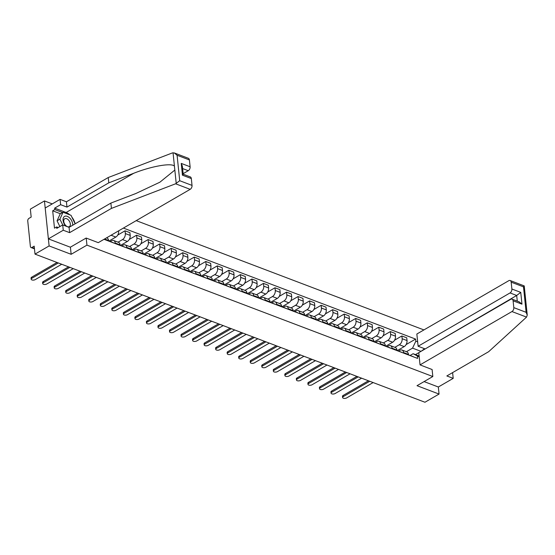 <?xml version="1.0" encoding="UTF-8"?>
<svg xmlns="http://www.w3.org/2000/svg" width="555" height="555" viewBox="0 0 555 555"><rect width="100%" height="100%" fill="white"/><g stroke="black" fill="none" stroke-linecap="round" stroke-linejoin="round"><path stroke-width="0.83" d="M52.26 203.907L44.456 200.945L30.358 209.124L31.177 217.088L28.978 218.358A2.054 1.311 -69.2 0 0 27.75 220.98L30.379 246.448A2.054 1.311 -69.2 0 0 31.066 247.551A2.054 1.311 -69.2 0 0 31.982 247.426L34.41 248.349M423.923 329.92L136.225 220.633M44.456 200.945L49.111 245.934L35.007 254.114L424.95 402.243L439.054 394.064L438.325 387.002L424.089 381.59M49.111 245.934L71.144 254.301L86.948 245.137L432.824 376.526L417.02 385.69L439.054 394.064M35.007 254.114L34.181 246.149L31.982 247.426M397.29 350.607L404.2 346.598A4.731 3.025 -69.2 0 0 407.03 340.569L406.746 337.822L401.869 335.969L402.153 338.716A4.731 3.025 110.8 0 1 399.316 344.745L394.862 347.326M403.582 352.571L408.459 354.423A4.731 3.025 -69.2 0 0 406.884 351.891L402 350.038A4.731 3.025 110.8 0 1 403.582 352.571L403.638 353.119M408.459 354.423L408.522 354.971M394.563 340.208L401.869 335.969M398.462 351.155L399.898 350.323A4.731 3.025 110.8 0 1 402 350.038M385.753 346.223L392.662 342.22A4.731 3.025 -69.2 0 0 395.493 336.184L395.215 333.444L390.332 331.592L390.616 334.332A4.731 3.025 110.8 0 1 387.785 340.361L383.332 342.948M396.985 350.594L396.929 350.045A4.731 3.025 -69.2 0 0 395.347 347.513L390.47 345.661A4.731 3.025 110.8 0 1 392.052 348.193L392.108 348.741M383.026 335.824L390.332 331.592M390.436 348.103A2.574 1.644 110.8 0 0 390.061 347.86L387.397 346.854A2.574 1.644 110.8 0 0 386.953 346.785L388.361 345.938A4.731 3.025 110.8 0 1 390.47 345.661M374.216 341.845L381.132 337.835A4.731 3.025 -69.2 0 0 383.963 331.807L383.678 329.059L378.801 327.207L379.086 329.954A4.731 3.025 110.8 0 1 376.248 335.983L371.794 338.564M385.454 346.209L385.392 345.661A4.731 3.025 -69.2 0 0 383.817 343.129L378.933 341.276A4.731 3.025 110.8 0 1 380.515 343.809L380.57 344.357M371.496 331.446L378.801 327.207M375.395 342.393L376.824 341.561A4.731 3.025 110.8 0 1 378.933 341.276M362.686 337.461L369.595 333.451A4.731 3.025 -69.2 0 0 372.426 327.422L372.141 324.682L367.264 322.823L367.549 325.57A4.731 3.025 110.8 0 1 364.718 331.599L360.264 334.186M373.917 341.831L373.862 341.283A4.731 3.025 -69.2 0 0 372.28 338.751L367.403 336.899A4.731 3.025 110.8 0 1 368.978 339.424L369.04 339.979M359.959 327.061L367.264 322.823M363.858 338.009L365.294 337.176A4.731 3.025 110.8 0 1 367.403 336.899M351.149 333.083L358.058 329.073A4.731 3.025 -69.2 0 0 360.896 323.045L360.611 320.297L355.727 318.445L356.012 321.185A4.731 3.025 110.8 0 1 353.181 327.221L348.727 329.802M362.38 337.447L362.325 336.899A4.731 3.025 -69.2 0 0 360.743 334.367L355.866 332.514A4.731 3.025 110.8 0 1 357.448 335.047L357.503 335.595M348.422 322.684L355.727 318.445M352.328 333.631L353.757 332.799A4.731 3.025 110.8 0 1 355.866 332.514M339.618 328.699L346.528 324.689A4.731 3.025 -69.2 0 0 349.359 318.66L349.074 315.913L344.197 314.061L344.482 316.808A4.731 3.025 110.8 0 1 341.644 322.837L337.19 325.417M350.85 333.069L350.795 332.514A4.731 3.025 -69.2 0 0 349.213 329.989L344.329 328.13A4.731 3.025 110.8 0 1 345.911 330.662L345.966 331.21M336.892 318.299L344.197 314.061M344.301 330.579A2.574 1.644 110.8 0 0 343.927 330.336L341.263 329.323A2.574 1.644 110.8 0 0 340.819 329.254L342.227 328.414A4.731 3.025 110.8 0 1 344.329 328.13M328.081 324.321L334.991 320.311A4.731 3.025 -69.2 0 0 337.828 314.276L337.544 311.535L332.66 309.683L332.945 312.423A4.731 3.025 110.8 0 1 330.114 318.452L325.66 321.04M339.313 328.685L339.258 328.137A4.731 3.025 -69.2 0 0 337.676 325.605L332.799 323.752A4.731 3.025 110.8 0 1 334.381 326.284L334.436 326.833M325.355 313.915L332.66 309.683M329.261 324.862L330.69 324.037A4.731 3.025 110.8 0 1 332.799 323.752M316.544 319.937L323.461 315.927A4.731 3.025 -69.2 0 0 326.291 309.898L326.007 307.151L321.13 305.299L321.414 308.046A4.731 3.025 110.8 0 1 318.577 314.075L314.123 316.655M327.783 324.3L327.721 323.752A4.731 3.025 -69.2 0 0 326.146 321.22L321.262 319.368A4.731 3.025 110.8 0 1 322.844 321.9L322.899 322.448M313.825 309.537L321.13 305.299M321.234 321.817A2.574 1.644 110.8 0 0 320.852 321.574L318.195 320.561A2.574 1.644 110.8 0 0 317.751 320.492L319.153 319.652A4.731 3.025 110.8 0 1 321.262 319.368M305.014 315.552L311.924 311.549A4.731 3.025 -69.2 0 0 314.754 305.514L314.477 302.773L309.593 300.914L309.877 303.661A4.731 3.025 110.8 0 1 307.047 309.69L302.593 312.278M316.246 319.923L316.19 319.375A4.731 3.025 -69.2 0 0 314.609 316.843L309.732 314.99A4.731 3.025 110.8 0 1 311.306 317.522L311.369 318.07M302.288 305.153L309.593 300.914M306.187 316.1L307.623 315.268A4.731 3.025 110.8 0 1 309.732 314.99M293.477 311.175L300.394 307.165A4.731 3.025 -69.2 0 0 303.224 301.136L302.94 298.389L298.063 296.536L298.34 299.284A4.731 3.025 110.8 0 1 295.51 305.312L291.056 307.893M304.709 315.538L304.653 314.99A4.731 3.025 -69.2 0 0 303.072 312.458L298.195 310.606A4.731 3.025 110.8 0 1 299.776 313.138L299.832 313.686M290.751 300.775L298.063 296.536M298.167 313.055A2.574 1.644 110.8 0 0 297.785 312.812L295.128 311.799A2.574 1.644 110.8 0 0 294.684 311.73L296.086 310.89A4.731 3.025 110.8 0 1 298.195 310.606M281.947 306.79L288.857 302.78A4.731 3.025 -69.2 0 0 291.687 296.752L291.403 294.011L286.526 292.152L286.81 294.899A4.731 3.025 110.8 0 1 283.98 300.928L279.519 303.516M293.179 311.161L293.123 310.613A4.731 3.025 -69.2 0 0 291.541 308.08L286.657 306.228A4.731 3.025 110.8 0 1 288.239 308.753L288.295 309.308M279.221 296.391L286.526 292.152M283.119 307.338L284.555 306.506A4.731 3.025 110.8 0 1 286.657 306.228M270.41 302.413L277.32 298.403A4.731 3.025 -69.2 0 0 280.157 292.374L279.873 289.627L274.989 287.774L275.273 290.515A4.731 3.025 110.8 0 1 272.443 296.55L267.989 299.131M281.642 306.776L281.586 306.228A4.731 3.025 -69.2 0 0 280.004 303.696L275.127 301.844A4.731 3.025 110.8 0 1 276.709 304.376L276.765 304.924M267.683 292.013L274.989 287.774M275.093 304.293A2.574 1.644 110.8 0 0 274.718 304.05L272.054 303.037A2.574 1.644 110.8 0 0 271.617 302.968L273.018 302.128A4.731 3.025 110.8 0 1 275.127 301.844M258.873 298.028L265.789 294.018A4.731 3.025 -69.2 0 0 268.62 287.99L268.336 285.242L263.458 283.39L263.743 286.137A4.731 3.025 110.8 0 1 260.905 292.166L256.452 294.747M270.112 302.399L270.049 301.844A4.731 3.025 -69.2 0 0 268.474 299.318L263.59 297.459A4.731 3.025 110.8 0 1 265.172 299.991L265.228 300.539M256.153 287.629L263.458 283.39M260.052 298.576L261.481 297.744A4.731 3.025 110.8 0 1 263.59 297.459M247.343 293.65L254.252 289.641A4.731 3.025 -69.2 0 0 257.083 283.605L256.805 280.865L251.921 279.012L252.206 281.753A4.731 3.025 110.8 0 1 249.375 287.781L244.922 290.369M258.575 298.014L258.519 297.466A4.731 3.025 -69.2 0 0 256.937 294.934L252.06 293.082A4.731 3.025 110.8 0 1 253.635 295.614L253.697 296.162M244.616 283.244L251.921 279.012M248.515 294.192L249.951 293.366A4.731 3.025 110.8 0 1 252.06 293.082M235.806 289.266L242.722 285.256A4.731 3.025 -69.2 0 0 245.553 279.227L245.268 276.48L240.391 274.628L240.669 277.375A4.731 3.025 110.8 0 1 237.838 283.404L233.384 285.985M247.037 293.63L246.982 293.082A4.731 3.025 -69.2 0 0 245.407 290.549L240.523 288.697A4.731 3.025 110.8 0 1 242.105 291.229L242.16 291.777M233.086 278.867L240.391 274.628M236.985 289.814L238.414 288.982A4.731 3.025 110.8 0 1 240.523 288.697M224.275 284.881L231.185 280.872A4.731 3.025 -69.2 0 0 234.016 274.843L233.731 272.103L228.854 270.243L229.139 272.991A4.731 3.025 110.8 0 1 226.308 279.019L221.854 281.607M235.507 289.252L235.452 288.704A4.731 3.025 -69.2 0 0 233.87 286.172L228.993 284.32A4.731 3.025 110.8 0 1 230.568 286.845L230.623 287.4M221.549 274.482L228.854 270.243M225.448 285.43L226.884 284.597A4.731 3.025 110.8 0 1 228.993 284.32M212.738 280.504L219.648 276.494A4.731 3.025 -69.2 0 0 222.486 270.465L222.201 267.718L217.317 265.866L217.602 268.606A4.731 3.025 110.8 0 1 214.771 274.642L210.317 277.223M223.97 284.868L223.915 284.32A4.731 3.025 -69.2 0 0 222.333 281.787L217.456 279.935A4.731 3.025 110.8 0 1 219.038 282.467L219.093 283.015M210.012 270.105L217.317 265.866M213.918 281.052L215.347 280.219A4.731 3.025 110.8 0 1 217.456 279.935M201.208 276.119L208.118 272.11A4.731 3.025 -69.2 0 0 210.949 266.081L210.664 263.341L205.787 261.481L206.072 264.229A4.731 3.025 110.8 0 1 203.234 270.257L198.78 272.845M212.44 280.49L212.385 279.942A4.731 3.025 -69.2 0 0 210.803 277.41L205.919 275.551A4.731 3.025 110.8 0 1 207.501 278.083L207.556 278.638M198.482 265.72L205.787 261.481M202.381 276.668L203.817 275.835A4.731 3.025 110.8 0 1 205.919 275.551M189.671 271.742L196.581 267.732A4.731 3.025 -69.2 0 0 199.418 261.703L199.134 258.956L194.25 257.104L194.534 259.844A4.731 3.025 110.8 0 1 191.704 265.88L187.25 268.46M200.903 276.106L200.848 275.558A4.731 3.025 -69.2 0 0 199.266 273.025L194.389 271.173A4.731 3.025 110.8 0 1 195.971 273.705L196.026 274.253M186.945 261.343L194.25 257.104M190.844 272.283L192.28 271.457A4.731 3.025 110.8 0 1 194.389 271.173M178.134 267.357L185.051 263.348A4.731 3.025 -69.2 0 0 187.881 257.319L187.597 254.572L182.72 252.719L183.004 255.466A4.731 3.025 110.8 0 1 180.167 261.495L175.713 264.076M189.373 271.728L189.31 271.173A4.731 3.025 -69.2 0 0 187.736 268.648L182.852 266.788A4.731 3.025 110.8 0 1 184.433 269.321L184.489 269.869M175.415 256.958L182.72 252.719M179.314 267.905L180.743 267.073A4.731 3.025 110.8 0 1 182.852 266.788M166.604 262.98L173.514 258.97A4.731 3.025 -69.2 0 0 176.344 252.934L176.06 250.194L171.183 248.342L171.467 251.082A4.731 3.025 110.8 0 1 168.637 257.111L164.183 259.698M177.836 267.344L177.78 266.795A4.731 3.025 -69.2 0 0 176.199 264.263L171.322 262.411A4.731 3.025 110.8 0 1 172.896 264.943L172.959 265.491M163.878 252.574L171.183 248.342M167.776 263.521L169.213 262.695A4.731 3.025 110.8 0 1 171.322 262.411M155.067 258.595L161.977 254.585A4.731 3.025 -69.2 0 0 164.814 248.557L164.53 245.809L159.646 243.957L159.93 246.704A4.731 3.025 110.8 0 1 157.1 252.733L152.646 255.314M166.299 262.959L166.243 262.411A4.731 3.025 -69.2 0 0 164.662 259.879L159.784 258.026A4.731 3.025 110.8 0 1 161.366 260.559L161.422 261.107M152.341 248.196L159.646 243.957M156.246 259.143L157.675 258.311A4.731 3.025 110.8 0 1 159.784 258.026M143.537 254.211L150.447 250.201A4.731 3.025 -69.2 0 0 153.277 244.172L152.993 241.432L148.116 239.573L148.4 242.32A4.731 3.025 110.8 0 1 145.57 248.349L141.109 250.936M154.769 258.581L154.713 258.033A4.731 3.025 -69.2 0 0 153.131 255.501L148.247 253.649A4.731 3.025 110.8 0 1 149.829 256.174L149.885 256.729M140.81 243.811L148.116 239.573M144.709 254.759L146.145 253.926A4.731 3.025 110.8 0 1 148.247 253.649M132 249.833L138.91 245.823A4.731 3.025 -69.2 0 0 141.747 239.795L141.463 237.047L136.579 235.195L136.863 237.935A4.731 3.025 110.8 0 1 134.032 243.971L129.579 246.552M143.232 254.197L143.176 253.649A4.731 3.025 -69.2 0 0 141.594 251.117L136.717 249.264A4.731 3.025 110.8 0 1 138.299 251.797L138.355 252.345M129.273 239.434L136.579 235.195M133.179 250.381L134.608 249.549A4.731 3.025 110.8 0 1 136.717 249.264M120.463 245.449L127.379 241.439A4.731 3.025 -69.2 0 0 130.21 235.41L129.925 232.67L125.048 230.811L125.333 233.558A4.731 3.025 110.8 0 1 122.495 239.587L118.042 242.174M131.702 249.819L131.639 249.271A4.731 3.025 -69.2 0 0 130.064 246.739L125.18 244.88A4.731 3.025 110.8 0 1 126.762 247.412L126.818 247.967M117.743 235.049L125.048 230.811M121.642 245.997L123.071 245.164A4.731 3.025 110.8 0 1 125.18 244.88M108.933 241.071L115.842 237.061A4.731 3.025 -69.2 0 0 118.673 231.033L118.652 230.825M120.164 245.435L120.109 244.887A4.731 3.025 -69.2 0 0 118.527 242.355L113.65 240.502A4.731 3.025 110.8 0 1 115.225 243.034L115.287 243.583M110.105 241.612L111.541 240.787A4.731 3.025 110.8 0 1 113.65 240.502M108.627 241.057L108.572 240.502A4.731 3.025 -69.2 0 0 106.99 237.977L106.595 237.824M415.473 354.61L418.782 352.689M421.009 351.35L412.552 348.138L406.399 351.71M409.999 355.533L413.128 353.715L419.122 355.998M419.226 357.011L413.128 353.715M104.028 239.309L417.596 358.426L417.381 356.31M412.552 348.138L415.82 341.193L415.598 339.077L123.39 228.077M415.82 341.193L417.665 341.894M86.212 238.074L86.948 245.137M432.095 369.463L432.824 376.526M70.402 247.169L71.144 254.301M406.094 344.586L415.598 339.077M424.561 348.707L421.307 351.176M408.508 354.874L409.208 355.138A2.574 1.644 110.8 0 1 409.59 355.38M369.734 381.271L343.254 396.631A2.366 1.124 174.1 0 0 342.601 397.519L342.477 396.346A2.366 1.124 -5.9 0 1 343.129 395.458L368.437 380.779M410.027 355.547A2.574 1.644 110.8 0 1 410.464 355.616A2.574 1.644 110.8 0 1 410.846 355.859M410.464 355.616L413.128 356.629A2.574 1.644 110.8 0 1 413.503 356.872M342.601 397.519A2.366 1.124 174.1 0 0 344.128 398.4A2.366 1.124 174.1 0 0 346.653 397.921L373.133 382.562M396.978 350.489L397.678 350.753A2.574 1.644 110.8 0 1 398.053 350.996M358.197 376.887L331.717 392.246A2.366 1.124 174.1 0 0 331.064 393.134L330.947 391.969A2.366 1.124 -5.9 0 1 331.599 391.074L356.907 376.394M398.49 351.162A2.574 1.644 110.8 0 1 398.934 351.232A2.574 1.644 110.8 0 1 399.309 351.475M398.934 351.232L401.598 352.245A2.574 1.644 110.8 0 1 401.973 352.487M331.064 393.134A2.366 1.124 174.1 0 0 332.591 394.015A2.366 1.124 174.1 0 0 335.116 393.537L361.596 378.177M385.441 346.105L386.141 346.375A2.574 1.644 110.8 0 1 386.516 346.618M346.66 372.502L320.179 387.862A2.366 1.124 174.1 0 0 319.527 388.757L319.409 387.584A2.366 1.124 -5.9 0 1 320.062 386.696L345.37 372.017M387.397 346.854A2.574 1.644 110.8 0 1 387.779 347.097M319.527 388.757A2.366 1.124 174.1 0 0 321.061 389.638A2.366 1.124 174.1 0 0 323.586 389.159L350.066 373.799M420.038 364.885L511.96 311.563A3.087 1.97 -69.2 0 0 513.805 307.63L513.097 300.796A3.087 1.97 -69.2 0 0 512.071 299.145A3.087 1.97 -69.2 0 0 510.69 299.325L418.775 352.647L420.038 364.885L432.102 369.526M513.805 307.63L526.112 312.312L527.25 315.08L526.556 317.106L488.657 351.697L446.844 375.95L453.206 378.364L452.658 373.057L452.159 372.87M453.206 378.364L438.325 387.002M511.883 289.009L511.176 282.169A3.087 1.97 -69.2 0 0 510.142 280.518A3.087 1.97 -69.2 0 0 508.769 280.698L416.854 334.02L418.116 346.258L510.031 292.936A3.087 1.97 -69.2 0 0 511.883 289.009L520.75 292.374L516.684 295.468L424.811 349.15M424.769 348.783L418.116 346.258M512.071 299.145L519.196 301.851L521.971 304.161L513.097 300.796M510.142 280.518L524.232 285.908L527.25 315.08M523.747 285.978C524.461 285.679 524.371 285.964 523.483 286.845L511.176 282.169M175.588 183.788L179.723 180.722L192.03 185.398A3.087 1.97 110.8 0 1 190.185 189.331L175.588 183.788L111.43 208.396L69.618 232.649L63.263 230.235L48.375 238.872L70.339 247.211L86.143 238.046L98.27 242.653L190.185 189.331M60.453 213.758L52.69 210.81L54.487 228.174L56.61 226.94L56.756 228.382L62.708 224.928L69.07 227.342L110.882 203.088L135.808 193.528L159.861 182.22L174.839 170.066L174.43 166.153C171.648 162.664 151.397 166.209 133.713 173.278L108.794 182.845L66.975 207.098L60.62 204.684L54.667 208.132L66.128 212.489A11.572 6.993 -120.1 0 1 69.84 214.861M110.882 203.088L111.43 208.396M59.884 226.572L57.061 220.814L59.898 219.169L62.722 224.928L63.263 230.235M69.07 227.342L69.618 232.649M189.401 159.937L177.087 155.254L174.312 152.944L188.367 158.286A3.087 1.97 110.8 0 1 189.401 159.937L190.108 166.771A3.087 1.97 110.8 0 1 188.256 170.704L182.616 168.56M183.143 173.673L188.256 170.704M52.69 210.81L54.813 209.575L54.667 208.132M174.312 152.944L172.397 152.923L108.239 177.531L66.427 201.791L60.072 199.37L60.62 204.684M60.072 199.37L45.191 208.007L48.375 238.872M66.427 201.791L66.975 207.098M108.239 177.531L108.794 182.845M183.199 174.214L190.296 176.906A3.087 1.97 110.8 0 1 191.322 178.557L192.03 185.398M71.879 217.102A11.572 6.993 -120.1 0 1 75.119 223.721M56.61 226.94L58.199 227.543M62.583 212.523L54.813 209.575M183.205 174.249L182.366 166.174L181.235 163.399L190.108 166.771M191.322 178.557L182.449 175.193C183.483 174.145 183.421 173.937 182.262 174.568M72.705 225.233A6.688 4.038 59.9 0 0 72.684 224.026A6.688 4.038 59.9 0 0 67.28 216.353A6.688 4.038 59.9 0 0 63.076 220.377A6.688 4.038 59.9 0 0 65.74 226.079M70.332 223.936A4.579 2.768 59.9 0 0 68.147 219.669A4.579 2.768 59.9 0 0 64.748 218.725A4.579 2.768 59.9 0 0 63.756 221.438A4.579 2.768 59.9 0 0 65.934 225.705A4.579 2.768 59.9 0 0 69.34 226.648A4.579 2.768 59.9 0 0 70.332 223.936M57.061 220.814L60.183 213.918L63.02 212.274L71.005 215.305L75.168 223.804M59.898 219.169L63.02 212.274M373.904 341.727L374.611 341.991A2.574 1.644 110.8 0 1 374.986 342.234M335.13 368.125L308.649 383.484A2.366 1.124 174.1 0 0 307.997 384.372L307.872 383.2A2.366 1.124 -5.9 0 1 308.524 382.312L333.839 367.632M375.423 342.4A2.574 1.644 110.8 0 1 375.867 342.47A2.574 1.644 110.8 0 1 376.241 342.712M375.867 342.47L378.524 343.483A2.574 1.644 110.8 0 1 378.905 343.725M307.997 384.372A2.366 1.124 174.1 0 0 309.524 385.253A2.366 1.124 174.1 0 0 312.049 384.775L338.529 369.415M362.373 337.343L363.074 337.613A2.574 1.644 110.8 0 1 363.449 337.856M323.593 363.74L297.112 379.1A2.366 1.124 174.1 0 0 296.46 379.988L296.342 378.822A2.366 1.124 -5.9 0 1 296.994 377.934L322.302 363.248M363.886 338.023A2.574 1.644 110.8 0 1 364.33 338.092A2.574 1.644 110.8 0 1 364.704 338.328M364.33 338.092L366.994 339.098A2.574 1.644 110.8 0 1 367.368 339.341M296.46 379.988A2.366 1.124 174.1 0 0 297.993 380.869A2.366 1.124 174.1 0 0 300.512 380.397L326.992 365.03M350.836 332.965L351.537 333.229A2.574 1.644 110.8 0 1 351.919 333.472M312.063 359.363L285.582 374.722A2.366 1.124 174.1 0 0 284.93 375.61L284.805 374.438A2.366 1.124 -5.9 0 1 285.457 373.55L310.765 358.87M352.356 333.638A2.574 1.644 110.8 0 1 352.8 333.708A2.574 1.644 110.8 0 1 353.174 333.95M352.8 333.708L355.457 334.721A2.574 1.644 110.8 0 1 355.838 334.963M284.93 375.61A2.366 1.124 174.1 0 0 286.456 376.491A2.366 1.124 174.1 0 0 288.982 376.012L315.462 360.653M339.306 328.581L340.007 328.851A2.574 1.644 110.8 0 1 340.381 329.094M300.526 354.978L274.045 370.338A2.366 1.124 174.1 0 0 273.393 371.226L273.275 370.06A2.366 1.124 -5.9 0 1 273.927 369.172L299.235 354.485M341.263 329.323A2.574 1.644 110.8 0 1 341.637 329.566M273.393 371.226A2.366 1.124 174.1 0 0 274.919 372.107A2.366 1.124 174.1 0 0 277.445 371.628L303.925 356.268M327.769 324.203L328.47 324.467A2.574 1.644 110.8 0 1 328.844 324.71M288.988 350.594L262.508 365.96A2.366 1.124 174.1 0 0 261.856 366.848L261.738 365.676A2.366 1.124 -5.9 0 1 262.39 364.788L287.698 350.108M329.288 324.876A2.574 1.644 110.8 0 1 329.725 324.946A2.574 1.644 110.8 0 1 330.107 325.188M329.725 324.946L332.389 325.958A2.574 1.644 110.8 0 1 332.764 326.201M261.856 366.848A2.366 1.124 174.1 0 0 263.389 367.729A2.366 1.124 174.1 0 0 265.914 367.25L292.395 351.891M316.232 319.819L316.94 320.082A2.574 1.644 110.8 0 1 317.314 320.325M277.458 346.216L250.978 361.576A2.366 1.124 174.1 0 0 250.326 362.464L250.201 361.298A2.366 1.124 -5.9 0 1 250.853 360.403L276.168 345.723M318.195 320.561A2.574 1.644 110.8 0 1 318.57 320.804M250.326 362.464A2.366 1.124 174.1 0 0 251.852 363.345A2.366 1.124 174.1 0 0 254.377 362.866L280.858 347.506M304.702 315.434L305.403 315.705A2.574 1.644 110.8 0 1 305.777 315.948M265.921 341.831L239.441 357.191A2.366 1.124 174.1 0 0 238.789 358.086L238.671 356.914A2.366 1.124 -5.9 0 1 239.323 356.026L264.631 341.346M306.214 316.114A2.574 1.644 110.8 0 1 306.658 316.183A2.574 1.644 110.8 0 1 307.033 316.426M306.658 316.183L309.322 317.189A2.574 1.644 110.8 0 1 309.697 317.432M238.789 358.086A2.366 1.124 174.1 0 0 240.322 358.967A2.366 1.124 174.1 0 0 242.847 358.488L269.321 343.129M293.165 311.057L293.866 311.32A2.574 1.644 110.8 0 1 294.247 311.563M254.391 337.454L227.911 352.813A2.366 1.124 174.1 0 0 227.259 353.701L227.134 352.529A2.366 1.124 -5.9 0 1 227.786 351.641L253.094 336.961M295.128 311.799A2.574 1.644 110.8 0 1 295.503 312.042M227.259 353.701A2.366 1.124 174.1 0 0 228.785 354.583A2.366 1.124 174.1 0 0 231.31 354.104L257.791 338.744M281.635 306.672L282.335 306.943A2.574 1.644 110.8 0 1 282.71 307.186M242.854 333.069L216.374 348.429A2.366 1.124 174.1 0 0 215.722 349.317L215.604 348.151A2.366 1.124 -5.9 0 1 216.256 347.263L241.564 332.577M283.147 307.352A2.574 1.644 110.8 0 1 283.591 307.414A2.574 1.644 110.8 0 1 283.966 307.657M283.591 307.414L286.255 308.427A2.574 1.644 110.8 0 1 286.63 308.67M215.722 349.317A2.366 1.124 174.1 0 0 217.248 350.198A2.366 1.124 174.1 0 0 219.773 349.726L246.253 334.36M270.098 302.295L270.798 302.558A2.574 1.644 110.8 0 1 271.18 302.801M231.317 328.692L204.844 344.051A2.366 1.124 174.1 0 0 204.191 344.939L204.067 343.767A2.366 1.124 -5.9 0 1 204.719 342.879L230.027 328.199M272.054 303.037A2.574 1.644 110.8 0 1 272.436 303.28M204.191 344.939A2.366 1.124 174.1 0 0 205.718 345.82A2.366 1.124 174.1 0 0 208.243 345.342L234.723 329.982M258.561 297.91L259.268 298.181A2.574 1.644 110.8 0 1 259.643 298.423M219.787 324.307L193.306 339.667A2.366 1.124 174.1 0 0 192.654 340.555L192.536 339.389A2.366 1.124 -5.9 0 1 193.189 338.501L218.497 323.815M260.08 298.583A2.574 1.644 110.8 0 1 260.524 298.652A2.574 1.644 110.8 0 1 260.899 298.895M260.524 298.652L263.188 299.665A2.574 1.644 110.8 0 1 263.563 299.908M192.654 340.555A2.366 1.124 174.1 0 0 194.181 341.436A2.366 1.124 174.1 0 0 196.706 340.957L223.186 325.598M247.03 293.533L247.731 293.796A2.574 1.644 110.8 0 1 248.106 294.039M208.25 319.923L181.769 335.289A2.366 1.124 174.1 0 0 181.117 336.177L180.999 335.005A2.366 1.124 -5.9 0 1 181.651 334.117L206.959 319.437M248.543 294.205A2.574 1.644 110.8 0 1 248.987 294.275A2.574 1.644 110.8 0 1 249.368 294.518M248.987 294.275L251.651 295.288A2.574 1.644 110.8 0 1 252.025 295.531M181.117 336.177A2.366 1.124 174.1 0 0 182.65 337.058A2.366 1.124 174.1 0 0 185.176 336.58L211.656 321.22M235.493 289.148L236.194 289.412A2.574 1.644 110.8 0 1 236.576 289.654M196.72 315.545L170.239 330.905A2.366 1.124 174.1 0 0 169.587 331.793L169.462 330.627A2.366 1.124 -5.9 0 1 170.114 329.732L195.429 315.053M237.013 289.821A2.574 1.644 110.8 0 1 237.457 289.89A2.574 1.644 110.8 0 1 237.831 290.133M237.457 289.89L240.114 290.903A2.574 1.644 110.8 0 1 240.495 291.146M169.587 331.793A2.366 1.124 174.1 0 0 171.113 332.674A2.366 1.124 174.1 0 0 173.639 332.195L200.119 316.836M223.963 284.764L224.664 285.034A2.574 1.644 110.8 0 1 225.039 285.277M185.183 311.161L158.702 326.52A2.366 1.124 174.1 0 0 158.05 327.415L157.932 326.243A2.366 1.124 -5.9 0 1 158.584 325.355L183.892 310.675M225.476 285.443A2.574 1.644 110.8 0 1 225.92 285.513A2.574 1.644 110.8 0 1 226.294 285.756M225.92 285.513L228.584 286.519A2.574 1.644 110.8 0 1 228.958 286.762M158.05 327.415A2.366 1.124 174.1 0 0 159.576 328.296A2.366 1.124 174.1 0 0 162.102 327.818L188.582 312.458M212.426 280.386L213.127 280.65A2.574 1.644 110.8 0 1 213.508 280.892M173.653 306.783L147.172 322.143A2.366 1.124 174.1 0 0 146.52 323.031L146.395 321.858A2.366 1.124 -5.9 0 1 147.047 320.97L172.355 306.291M213.946 281.059A2.574 1.644 110.8 0 1 214.383 281.128A2.574 1.644 110.8 0 1 214.764 281.371M214.383 281.128L217.047 282.141A2.574 1.644 110.8 0 1 217.421 282.384M146.52 323.031A2.366 1.124 174.1 0 0 148.046 323.912A2.366 1.124 174.1 0 0 150.571 323.433L177.052 308.074M200.896 276.001L201.597 276.272A2.574 1.644 110.8 0 1 201.971 276.515M162.115 302.399L135.635 317.758A2.366 1.124 174.1 0 0 134.983 318.646L134.865 317.481A2.366 1.124 -5.9 0 1 135.517 316.593L160.825 301.906M202.408 276.681A2.574 1.644 110.8 0 1 202.852 276.744A2.574 1.644 110.8 0 1 203.227 276.987M202.852 276.744L205.517 277.757A2.574 1.644 110.8 0 1 205.891 278M134.983 318.646A2.366 1.124 174.1 0 0 136.509 319.527A2.366 1.124 174.1 0 0 139.034 319.056L165.515 303.689M189.359 271.624L190.06 271.888A2.574 1.644 110.8 0 1 190.434 272.13M150.578 298.021L124.098 313.381A2.366 1.124 174.1 0 0 123.446 314.269L123.328 313.096A2.366 1.124 -5.9 0 1 123.98 312.208L149.288 297.529M190.871 272.297A2.574 1.644 110.8 0 1 191.315 272.366A2.574 1.644 110.8 0 1 191.697 272.609M191.315 272.366L193.979 273.379A2.574 1.644 110.8 0 1 194.354 273.622M123.446 314.269A2.366 1.124 174.1 0 0 124.979 315.15A2.366 1.124 174.1 0 0 127.504 314.671L153.985 299.311M177.822 267.239L178.53 267.503A2.574 1.644 110.8 0 1 178.904 267.746M139.048 293.637L112.568 308.996A2.366 1.124 174.1 0 0 111.916 309.884L111.791 308.719A2.366 1.124 -5.9 0 1 112.443 307.831L137.758 293.144M179.341 267.912A2.574 1.644 110.8 0 1 179.785 267.982A2.574 1.644 110.8 0 1 180.16 268.225M179.785 267.982L182.442 268.995A2.574 1.644 110.8 0 1 182.824 269.237M111.916 309.884A2.366 1.124 174.1 0 0 113.442 310.765A2.366 1.124 174.1 0 0 115.967 310.287L142.448 294.927M166.292 262.855L166.993 263.125A2.574 1.644 110.8 0 1 167.367 263.368M127.511 289.252L101.031 304.619A2.366 1.124 174.1 0 0 100.379 305.507L100.261 304.334A2.366 1.124 -5.9 0 1 100.913 303.446L126.221 288.767M167.804 263.535A2.574 1.644 110.8 0 1 168.248 263.604A2.574 1.644 110.8 0 1 168.623 263.847M168.248 263.604L170.912 264.61A2.574 1.644 110.8 0 1 171.287 264.853M100.379 305.507A2.366 1.124 174.1 0 0 101.912 306.388A2.366 1.124 174.1 0 0 104.437 305.909L130.911 290.549M154.755 258.477L155.456 258.741A2.574 1.644 110.8 0 1 155.837 258.984M115.981 284.875L89.501 300.234A2.366 1.124 174.1 0 0 88.849 301.122L88.724 299.957A2.366 1.124 -5.9 0 1 89.376 299.062L114.684 284.382M156.274 259.15A2.574 1.644 110.8 0 1 156.718 259.22A2.574 1.644 110.8 0 1 157.093 259.462M156.718 259.22L159.375 260.233A2.574 1.644 110.8 0 1 159.757 260.475M88.849 301.122A2.366 1.124 174.1 0 0 90.375 302.003A2.366 1.124 174.1 0 0 92.9 301.525L119.38 286.165M143.225 254.093L143.925 254.363A2.574 1.644 110.8 0 1 144.3 254.606M104.444 280.49L77.964 295.85A2.366 1.124 174.1 0 0 77.311 296.745L77.194 295.572A2.366 1.124 -5.9 0 1 77.846 294.684L103.154 280.004M144.737 254.773A2.574 1.644 110.8 0 1 145.181 254.842A2.574 1.644 110.8 0 1 145.556 255.085M145.181 254.842L147.845 255.848A2.574 1.644 110.8 0 1 148.22 256.091M77.311 296.745A2.366 1.124 174.1 0 0 78.838 297.626A2.366 1.124 174.1 0 0 81.363 297.147L107.843 281.787M131.688 249.715L132.388 249.979A2.574 1.644 110.8 0 1 132.77 250.222M92.907 276.113L66.427 291.472A2.366 1.124 174.1 0 0 65.774 292.36L65.656 291.188A2.366 1.124 -5.9 0 1 66.309 290.3L91.617 275.62M133.207 250.388A2.574 1.644 110.8 0 1 133.644 250.458A2.574 1.644 110.8 0 1 134.026 250.7M133.644 250.458L136.308 251.471A2.574 1.644 110.8 0 1 136.683 251.713M65.774 292.36A2.366 1.124 174.1 0 0 67.308 293.241A2.366 1.124 174.1 0 0 69.833 292.762L96.313 277.403M120.151 245.331L120.858 245.601A2.574 1.644 110.8 0 1 121.233 245.844M81.377 271.728L54.896 287.088A2.366 1.124 174.1 0 0 54.244 287.976L54.119 286.81A2.366 1.124 -5.9 0 1 54.772 285.922L80.087 271.235M121.67 246.011A2.574 1.644 110.8 0 1 122.114 246.073A2.574 1.644 110.8 0 1 122.489 246.316M122.114 246.073L124.771 247.086A2.574 1.644 110.8 0 1 125.153 247.329M54.244 287.976A2.366 1.124 174.1 0 0 55.771 288.857A2.366 1.124 174.1 0 0 58.296 288.385L84.776 273.018M108.62 240.953L109.321 241.217A2.574 1.644 110.8 0 1 109.696 241.46M69.84 267.35L43.359 282.71A2.366 1.124 174.1 0 0 42.707 283.598L42.589 282.426A2.366 1.124 -5.9 0 1 43.241 281.538L68.549 266.858M110.133 241.626A2.574 1.644 110.8 0 1 110.577 241.696A2.574 1.644 110.8 0 1 110.958 241.938M110.577 241.696L113.241 242.708A2.574 1.644 110.8 0 1 113.615 242.951M42.707 283.598A2.366 1.124 174.1 0 0 44.24 284.479A2.366 1.124 174.1 0 0 46.766 284L73.246 268.641M58.31 262.966L31.829 278.326A2.366 1.124 174.1 0 0 31.177 279.214L31.052 278.048A2.366 1.124 -5.9 0 1 31.704 277.16L57.012 262.473M31.177 279.214A2.366 1.124 174.1 0 0 32.703 280.095A2.366 1.124 174.1 0 0 35.229 279.616L61.709 264.256M111.049 235.237L115.842 237.061M122.495 239.587L127.379 241.439M134.032 243.971L138.91 245.823M145.57 248.349L150.447 250.201M157.1 252.733L161.977 254.585M168.637 257.111L173.514 258.97M180.167 261.495L185.051 263.348M191.704 265.88L196.581 267.732M203.234 270.257L208.118 272.11M214.771 274.642L219.648 276.494M226.308 279.019L231.185 280.872M237.838 283.404L242.722 285.256M249.375 287.781L254.252 289.641M260.905 292.166L265.789 294.018M272.443 296.55L277.32 298.403M283.98 300.928L288.857 302.78M295.51 305.312L300.394 307.165M307.047 309.69L311.924 311.549M318.577 314.075L323.461 315.927M330.114 318.452L334.991 320.311M341.644 322.837L346.528 324.689M353.181 327.221L358.058 329.073M364.718 331.599L369.595 333.451M376.248 335.983L381.132 337.835M387.785 340.361L392.662 342.22M399.316 344.745L404.2 346.598M115.225 243.034L120.109 244.887M126.762 247.412L131.639 249.271M138.299 251.797L143.176 253.649M149.829 256.174L154.713 258.033M161.366 260.559L166.243 262.411M172.896 264.943L177.78 266.795M184.433 269.321L189.31 271.173M195.971 273.705L200.848 275.558M207.501 278.083L212.385 279.942M219.038 282.467L223.915 284.32M230.568 286.845L235.452 288.704M242.105 291.229L246.982 293.082M253.635 295.614L258.519 297.466M265.172 299.991L270.049 301.844M276.709 304.376L281.586 306.228M288.239 308.753L293.123 310.613M299.776 313.138L304.653 314.99M311.306 317.522L316.19 319.375M322.844 321.9L327.721 323.752M334.381 326.284L339.258 328.137M345.911 330.662L350.795 332.514M357.448 335.047L362.325 336.899M368.978 339.424L373.862 341.283M380.515 343.809L385.392 345.661M392.052 348.193L396.929 350.045M104.583 238.99L108.572 240.502M125.333 233.558L130.21 235.41M136.863 237.935L141.747 239.795M148.4 242.32L153.277 244.172M159.93 246.704L164.814 248.557M171.467 251.082L176.344 252.934M183.004 255.466L187.881 257.319M194.534 259.844L199.418 261.703M206.072 264.229L210.949 266.081M217.602 268.606L222.486 270.465M229.139 272.991L234.016 274.843M240.669 277.375L245.553 279.227M252.206 281.753L257.083 283.605M263.743 286.137L268.62 287.99M275.273 290.515L280.157 292.374M286.81 294.899L291.687 296.752M298.34 299.284L303.224 301.136M309.877 303.661L314.754 305.514M321.414 308.046L326.291 309.898M332.945 312.423L337.828 314.276M344.482 316.808L349.359 318.66M356.012 321.185L360.896 323.045M367.549 325.57L372.426 327.422M379.086 329.954L383.963 331.807M390.616 334.332L395.493 336.184M402.153 338.716L407.03 340.569M343.254 396.631L343.129 395.458M331.717 392.246L331.599 391.074M320.179 387.862L320.062 386.696M526.112 312.312L523.483 286.845M520.75 292.374L521.971 304.161M526.556 317.106L511.96 311.563M517.274 301.122L516.684 295.468L510.031 292.936M176.219 183.462L174.839 170.066M174.43 166.153L173.049 152.757M177.087 155.254L179.723 180.722M182.449 175.193L181.235 163.399M66.128 212.489L133.713 173.278M308.649 383.484L308.524 382.312M297.112 379.1L296.994 377.934M285.582 374.722L285.457 373.55M274.045 370.338L273.927 369.172M262.508 365.96L262.39 364.788M250.978 361.576L250.853 360.403M239.441 357.191L239.323 356.026M227.911 352.813L227.786 351.641M216.374 348.429L216.256 347.263M204.844 344.051L204.719 342.879M193.306 339.667L193.189 338.501M181.769 335.289L181.651 334.117M170.239 330.905L170.114 329.732M158.702 326.52L158.584 325.355M147.172 322.143L147.047 320.97M135.635 317.758L135.517 316.593M124.098 313.381L123.98 312.208M112.568 308.996L112.443 307.831M101.031 304.619L100.913 303.446M89.501 300.234L89.376 299.062M77.964 295.85L77.846 294.684M66.427 291.472L66.309 290.3M54.896 287.088L54.772 285.922M43.359 282.71L43.241 281.538M31.829 278.326L31.704 277.16M34.459 248.834L31.066 247.551"/></g></svg>
